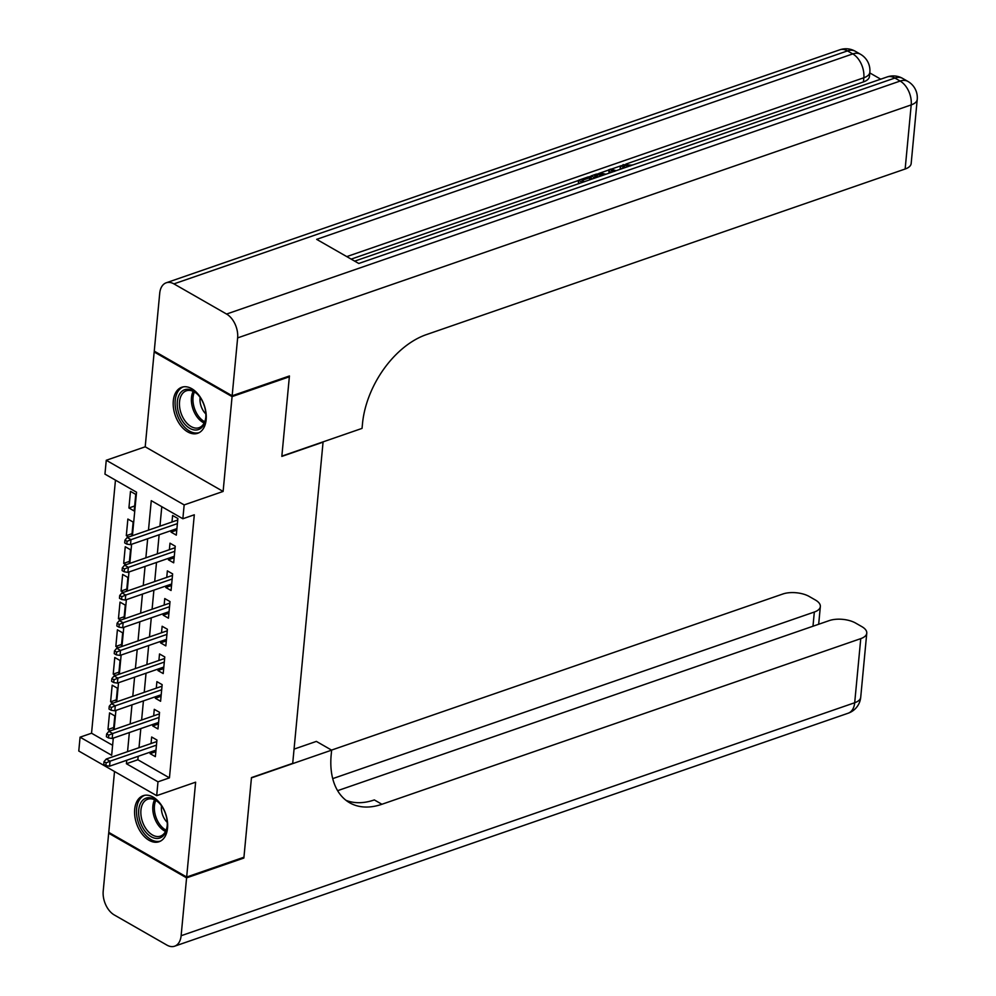 <?xml version="1.0" encoding="UTF-8"?>
<svg xmlns="http://www.w3.org/2000/svg" width="996" height="996" viewBox="0 0 996 996"><rect width="100%" height="100%" fill="white"/><g stroke="black" fill="none" stroke-linecap="round" stroke-linejoin="round"><path stroke-width="1.49" d="M173.304 400.865A24.352 15.351 -109.1 0 0 180.425 425.23A24.352 15.351 -109.1 0 0 197.681 433.297A24.352 15.351 -109.1 0 0 206.147 419.69A24.352 15.351 -109.1 0 0 199.013 395.337A24.352 15.351 -109.1 0 0 181.758 387.257A24.352 15.351 -109.1 0 0 173.304 400.865M134.697 809.3A24.352 15.351 -109.1 0 0 141.818 833.652A24.352 15.351 -109.1 0 0 159.074 841.732A24.352 15.351 -109.1 0 0 167.54 828.124A24.352 15.351 -109.1 0 0 160.406 803.76A24.352 15.351 -109.1 0 0 143.15 795.692A24.352 15.351 -109.1 0 0 134.697 809.3M132.418 535.699L136.539 492.211L104.954 474.121L106.261 460.276L184.16 504.91L182.853 518.754L151.268 500.664L148.491 530.133M155.127 351.638L154.168 351.962L145.204 446.806L106.261 460.276M114.515 771.502L108.763 832.382L186.663 877.028L195.627 782.184L156.683 795.667L78.771 751.021L80.078 737.177L111.664 755.279L113.295 738.111M115.461 480.147L91.545 733.218L80.078 737.177M288.479 376.289L289.35 376.787L232.08 396.607L154.168 351.962M289.35 376.787L281.831 456.405L323.065 442.137L292.712 763.347L251.465 777.602L243.945 857.22L186.663 877.028M171.175 530.594L171.038 532.113L176.304 535.126L177.873 518.505L172.607 515.492L171.984 522.004M168.561 558.283L168.411 559.802L173.678 562.815L175.246 546.206L169.992 543.181L169.37 549.705M165.946 585.972L165.797 587.491L171.063 590.504L172.632 573.895L167.365 570.87L166.755 577.394M163.332 613.661L163.182 615.179L168.449 618.192L170.017 601.584L164.751 598.559L164.141 605.082M160.705 641.349L160.568 642.868L165.834 645.881L167.403 629.273L162.136 626.26L161.514 632.771M158.09 669.051L157.953 670.557L163.207 673.57L164.776 656.962L159.522 653.949L158.899 660.46M155.476 696.739L155.326 698.246L160.593 701.271L162.161 684.65L156.895 681.638L156.285 688.149M152.861 724.428L152.712 725.935L157.978 728.96L159.547 712.339L154.28 709.326L153.67 715.838M113.718 727.516L107.979 729.495L109.548 712.887L114.814 715.9L113.507 729.732M116.333 699.827L110.606 701.807L112.175 685.198L117.428 688.211L116.121 702.043M118.96 672.138L113.22 674.118L114.789 657.509L120.055 660.522L118.748 674.354M121.574 644.449L115.835 646.429L117.404 629.821L122.67 632.834L121.363 646.665M124.189 616.761L118.449 618.74L120.018 602.119L125.284 605.145L123.977 618.964M126.803 589.059L121.064 591.051L122.645 574.431L127.899 577.456L126.592 591.275M129.43 561.37L123.691 563.363L125.259 546.742L130.526 549.755L129.219 563.587M132.045 533.682L126.305 535.674L127.874 519.053L133.14 522.066L131.833 535.898M91.545 733.218L112.61 745.294M110.319 730.84L107.979 729.495M112.934 703.151L110.606 701.807M115.548 675.45L113.22 674.118M118.163 647.761L115.835 646.429M120.79 620.072L118.449 618.74M123.404 592.383L121.064 591.051M126.019 564.695L123.691 563.363M128.633 537.006L126.305 535.674M134.186 510.998L135.755 494.377L130.488 491.364L128.92 507.972L134.186 510.998M138.195 756.288L137.859 759.761L169.445 777.851L194.307 514.795L182.853 518.754M161.788 506.69L159.945 526.174M159.136 534.765L157.331 553.863M156.509 562.454L154.704 581.552M153.894 590.142L152.089 609.241M151.28 617.831L149.475 636.942M148.665 645.52L146.86 664.631M146.038 673.209L144.233 692.32M143.424 700.898L141.619 720.008M140.81 728.599L139.004 747.697M150.234 752.117L150.097 753.636L155.364 756.649L156.932 740.028L151.666 737.015L151.043 743.526M145.204 446.806L223.116 491.439L232.08 396.607M223.116 491.439L184.16 504.91M169.445 777.851L157.991 781.823L156.683 795.667M114.104 729.533L115.91 710.422M116.719 701.831L118.524 682.733M119.333 674.143L121.139 655.044M121.96 646.454L123.765 627.356M124.575 618.765L126.38 599.654M127.189 591.076L128.994 571.965M129.804 563.387L131.609 544.277M126.741 760.247L126.405 763.72L157.991 781.823M147.669 538.724L145.864 557.835M145.055 566.413L143.25 585.524M142.44 594.102L140.635 613.212M139.826 621.79L138.021 640.901M137.211 649.479L135.394 668.59M134.584 677.18L132.779 696.279M131.97 704.869L130.165 723.968M129.356 732.558L127.55 751.656M137.859 759.761L126.405 763.72M155.837 751.644L150.097 753.636M134.659 505.993L128.92 507.972M158.451 723.955L152.712 725.935M161.066 696.266L155.326 698.246M163.68 668.577L157.953 670.557M166.307 640.889L160.568 642.868M168.922 613.2L163.182 615.179M171.536 585.499L165.797 587.491M174.151 557.81L168.411 559.802M176.778 530.121L171.038 532.113M156.783 741.547L106.261 759.027L110.046 761.193L156.447 745.145M106.124 762.849L104.02 761.641L103.758 764.418L105.862 765.625L106.124 762.849L110.046 761.193L109.585 766.185L155.974 750.137M106.261 759.027L104.02 761.641M105.862 765.625L109.585 766.185M166.145 815.786A21.078 13.284 70.9 0 1 167.166 826.182A21.078 13.284 70.9 0 1 154.94 838.246A21.078 13.284 70.9 0 1 139.751 820.368A21.078 13.284 70.9 0 1 143.051 799.95A21.078 13.284 70.9 0 1 159.123 802.925A21.078 13.284 70.9 0 1 166.145 815.786M159.472 803.299A19.522 12.301 -109.1 0 0 147.719 799.24A19.522 12.301 -109.1 0 0 141.88 819.808A19.522 12.301 -109.1 0 0 160.468 836.13A19.522 12.301 -109.1 0 0 167.204 825.672M161.526 805.876A13.894 8.765 -109.1 0 0 162.124 813.408A13.894 8.765 -109.1 0 0 167.228 822.372M144.856 795.269A24.203 15.251 -109.1 0 0 137.797 820.704A24.203 15.251 -109.1 0 0 160.68 841.01M204.753 407.352A21.078 13.284 70.9 0 1 205.774 417.747A21.078 13.284 70.9 0 1 193.548 429.811A21.078 13.284 70.9 0 1 178.359 411.933A21.078 13.284 70.9 0 1 181.658 391.515A21.078 13.284 70.9 0 1 197.731 394.491A21.078 13.284 70.9 0 1 204.753 407.352M198.079 394.864A19.522 12.301 -109.1 0 0 186.327 390.805A19.522 12.301 -109.1 0 0 180.488 411.373A19.522 12.301 -109.1 0 0 199.076 427.695A19.522 12.301 -109.1 0 0 205.811 417.237M200.134 397.441A13.894 8.765 -109.1 0 0 200.731 404.974A13.894 8.765 -109.1 0 0 205.836 413.938M183.463 386.834A24.203 15.251 -109.1 0 0 176.404 412.282A24.203 15.251 -109.1 0 0 199.287 432.575M242.987 857.544L243.871 858.042L251.44 777.888L331.631 750.15L331.182 754.856A78.062 49.128 119.8 0 0 349.646 802.776A78.062 49.128 119.8 0 0 381.916 804.27L860.756 638.635A18.737 8.516 5.4 0 0 866.769 633.157A18.737 8.516 5.4 0 0 861.864 626.646L855.651 623.085A18.737 8.516 5.4 0 0 829.27 620.595L337.607 790.675M294.057 749.117L316.367 741.398L331.631 750.15M186.588 877.862L108.676 833.216L103.211 891.096A18.737 11.815 -109.1 0 0 114.266 914.951L166.917 945.104A18.737 11.815 -109.1 0 0 174.611 946.2A18.737 11.815 -109.1 0 0 181.123 935.73L186.588 877.862L243.871 858.042M108.676 833.216L109.635 832.893M332.714 778.623L814.33 612.03A18.737 8.516 5.4 0 0 820.343 606.564A18.737 8.516 5.4 0 0 815.438 600.04L809.225 596.48A18.737 8.516 5.4 0 0 782.844 594.002L331.556 750.1M346.01 800.336A78.062 49.128 119.8 0 0 374.334 799.925L381.916 804.27M620.085 169.332L620.296 167.116L623.16 164.664L632.111 165.174M625.55 167.453L623.247 168.237M609.191 173.105L608.581 169.855L610.772 169.108L616.151 170.69M579.784 183.276L578.365 182.455L578.576 180.239L588.263 176.89L589.719 177.724L589.52 179.915M880.713 79.182L869.794 72.92M917.229 99.438A18.737 18.737 0 0 0 907.891 81.411A18.737 11.79 -60.2 0 0 900.147 81.049A18.737 11.815 70.9 0 1 911.203 104.904A18.737 8.516 5.4 0 0 917.229 99.438L911.166 163.531A18.737 8.516 -174.6 0 1 905.152 169.009L911.203 104.904L237.633 337.893A18.737 11.815 -109.1 0 0 226.565 314.051L900.147 81.049L894.881 78.037L358.772 263.479L316.653 239.351L852.763 53.909A18.737 11.815 70.9 0 1 863.831 77.763A18.737 8.516 5.4 0 0 869.844 72.285L869.458 76.443A18.737 8.516 -174.6 0 1 863.432 81.921L863.831 77.763L346.782 256.607M351.152 259.122L578.552 180.463M588.499 177.014L591.238 176.068M598.795 173.453L608.568 170.079M611.096 169.196L621.155 165.722M625.862 164.091L863.432 81.921M592.483 178.882L591.051 178.072L591.263 175.856L595.969 174.225L601.472 173.316L605.942 174.225M237.633 337.893L232.155 395.773L289.438 375.965L281.856 456.118L362.046 428.392L362.494 423.674A78.062 49.128 -60.2 0 1 426.313 334.644L905.152 169.009M226.565 314.051L173.927 283.885A18.737 11.815 -109.1 0 0 166.232 282.789A18.737 11.815 -109.1 0 0 159.721 293.26L154.256 351.127L232.155 395.773M589.719 177.724L581.975 180.401L584.266 181.72M582.336 182.393L578.576 180.239M595.023 178.01L591.263 175.856M603.987 174.91L599.978 174.412L594.662 176.018L596.965 177.338M599.978 174.412L599.791 176.354M597.451 175.059L597.239 177.238M610.722 172.569L608.581 169.855M614.657 171.412L611.133 170.316L612.528 171.984M630.58 165.834L624.529 165.535L624.318 167.751M624.529 165.535L622.637 167.129L623.123 168.287M632.136 164.938L631.128 165.51M621.13 168.971L620.296 167.116M159.41 713.858L108.875 731.338L112.673 733.504L159.061 717.456M108.738 735.16L106.634 733.952L106.373 736.729L108.477 737.924L108.738 735.16L112.673 733.504L112.199 738.484L158.588 722.436M108.875 731.338L106.634 733.952M108.477 737.924L112.199 738.484M162.024 686.169L111.49 703.649L115.287 705.815L161.676 689.767M111.365 707.471L109.249 706.264L108.987 709.028L111.104 710.235L111.365 707.471L115.287 705.815L114.814 710.795L161.215 694.747M111.49 703.649L109.249 706.264M111.104 710.235L114.814 710.795M164.639 658.481L114.117 675.948L117.902 678.127L164.303 662.079M113.98 679.782L111.876 678.575L111.614 681.339L113.718 682.546L113.98 679.782L117.902 678.127L117.428 683.107L163.83 667.059M114.117 675.948L111.876 678.575M113.718 682.546L117.428 683.107M167.253 630.792L116.731 648.259L120.516 650.438L166.917 634.39M116.594 652.094L114.49 650.886L114.229 653.65L116.333 654.858L116.594 652.094L120.516 650.438L120.055 655.418L166.444 639.37M116.731 648.259L114.49 650.886M116.333 654.858L120.055 655.418M169.868 603.09L119.346 620.57L123.143 622.749L169.532 606.701M119.209 624.405L117.105 623.197L116.843 625.961L118.947 627.169L119.209 624.405L123.143 622.749L122.67 627.729L169.059 611.681M119.346 620.57L117.105 623.197M118.947 627.169L122.67 627.729M172.495 575.402L121.96 592.881L125.757 595.048L172.146 579M121.836 596.704L119.719 595.508L119.458 598.272L121.574 599.48L121.836 596.704L125.757 595.048L125.284 600.04L171.686 583.992M121.96 592.881L119.719 595.508M121.574 599.48L125.284 600.04M175.109 547.713L124.587 565.193L128.372 567.359L174.773 551.311M124.45 569.015L122.346 567.807L122.085 570.584L124.189 571.791L124.45 569.015L128.372 567.359L127.899 572.351L174.3 556.303M124.587 565.193L122.346 567.807M124.189 571.791L127.899 572.351M177.724 520.024L127.202 537.504L130.986 539.67L177.388 523.622M127.065 541.326L124.961 540.118L124.699 542.895L126.803 544.102L127.065 541.326L130.986 539.67L130.513 544.663L176.915 528.615M127.202 537.504L124.961 540.118M126.803 544.102L130.513 544.663M165.535 831.448A19.522 12.301 70.9 0 1 153.82 815.674A19.522 12.301 70.9 0 1 154.592 799.788M155.812 800.423A18.874 11.902 -109.1 0 0 155.351 815.214A18.874 11.902 -109.1 0 0 166.108 830.191M204.143 423.014A19.522 12.301 70.9 0 1 192.427 407.24A19.522 12.301 70.9 0 1 193.199 391.353M194.419 391.988A18.874 11.902 -109.1 0 0 193.959 406.779A18.874 11.902 -109.1 0 0 204.715 421.756M181.123 935.73L854.693 702.74L860.756 638.635M812.985 626.235L814.33 612.03M854.693 702.74A18.737 11.815 70.9 0 1 848.181 713.211A18.737 18.737 0 0 0 860.718 697.262A18.737 8.516 -174.6 0 1 854.693 702.74M869.844 72.285A18.737 18.737 0 0 0 860.507 54.27A18.737 11.79 -60.2 0 0 852.763 53.909L847.496 50.896L173.927 283.885M839.802 49.8A18.737 11.815 70.9 0 1 847.496 50.896A18.737 11.79 119.8 0 1 855.253 51.244A18.737 18.737 0 0 0 839.802 49.8L166.232 282.789M887.187 76.941A18.737 11.815 70.9 0 1 894.881 78.037A18.737 11.79 119.8 0 1 902.625 78.398A18.737 18.737 0 0 0 887.187 76.941L354.676 261.139M818.675 624.268L820.343 606.564M174.611 946.2L848.181 713.211M860.718 697.262L866.769 633.157M860.507 54.27L855.253 51.244M907.891 81.411L902.625 78.398"/></g></svg>
